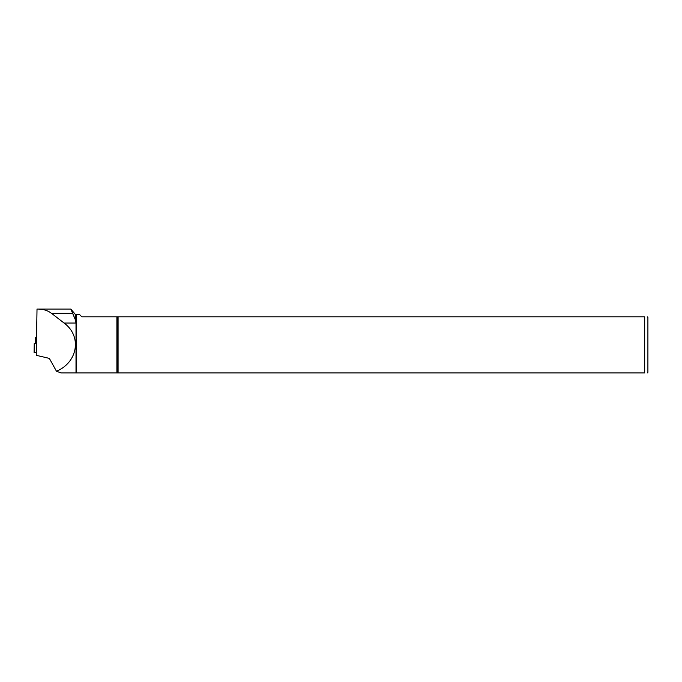 <?xml version="1.0" encoding="UTF-8"?>
<svg xmlns="http://www.w3.org/2000/svg" width="682" height="682" viewBox="0 0 682 682"><rect width="100%" height="100%" fill="white"/><g stroke="black" fill="none" stroke-linecap="round" stroke-linejoin="round"><path stroke-width="1.02" d="M36.427 336.976L35.285 337.479L35.285 341.196L36.41 341.375M36.41 342.535L34.253 343.523L36.41 343.651M34.577 343.609L34.415 352.603L36.274 352.236L34.1 352.543L34.296 343.566M75.225 314.283L70.843 309.065L75.225 319.474L75.225 314.283L79.785 314.743L81.849 316.806L118.08 316.806L118.08 372.935L76.009 372.935L76.009 323.055L64.091 323.055L51.465 313.285C47.791 310.532 43.46 309.125 38.456 309.065L37.016 309.065L36.257 355.313L49.343 358.391L56.47 371.23C77.944 362.278 82.079 336.115 64.091 323.055M36.257 355.313L37.016 309.065M38.456 309.065L70.792 309.065M118.08 316.806L644.686 316.806C648.036 316.806 648.036 316.806 644.686 316.806L644.686 372.935C648.036 372.935 648.036 372.935 644.686 372.935L118.08 372.935M647.244 316.806L647.9 317.471L647.9 372.278L647.244 372.935M75.225 319.474L76.009 323.055M76.009 372.935L61.082 372.935L56.47 371.23M35.285 337.479L35.183 343.089L35.285 337.479M35.251 343.055L35.285 341.196M35.779 341.35L35.754 342.833M35.404 341.281L35.379 342.995M35.336 341.247L35.302 343.029M117.526 316.806L117.526 372.935M116.886 316.806L116.886 372.935M76.214 314.743L76.214 372.935M72.948 313.285L51.465 313.285M34.1 352.517L34.253 343.523"/></g></svg>
